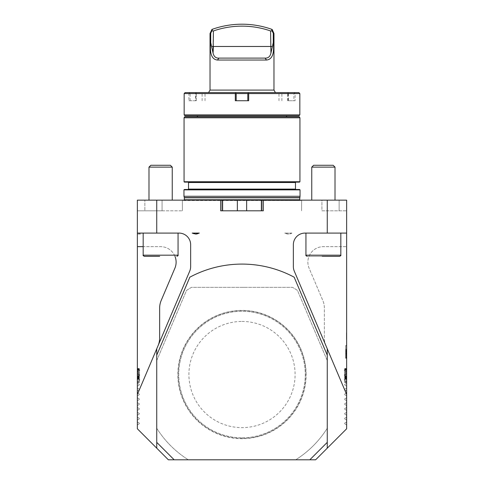 <?xml version="1.0" encoding="UTF-8"?>
<svg xmlns="http://www.w3.org/2000/svg" width="484" height="484" viewBox="0 0 484 484"><rect width="100%" height="100%" fill="white"/><g stroke="black" fill="none" stroke-linecap="round" stroke-linejoin="round"><path stroke-width="0.36" stroke-dasharray="2.42 1.81" d="M189.843 277.181A110.449 110.449 0 0 1 294.157 277.181L327.263 355.165L327.263 442.358L309.82 459.8L174.179 459.8L156.737 442.358L156.737 355.165L189.843 277.181M346.441 334.262L346.635 339.774L346.635 334.262M346.635 345.588L346.635 358.311L346.635 345.588L345.667 345.588L346.635 345.588M346.635 394.472L294.272 271.113A11.628 11.628 0 0 1 293.352 266.569L293.352 244.71A11.628 11.628 0 0 1 304.974 233.088L327.263 233.088L327.263 200.146L346.635 200.146L248.135 200.146L321.927 200.146L321.927 210.8L346.635 210.8L321.927 210.8L321.927 200.146L346.635 200.146L346.635 428.794L315.635 459.8L295.7 459.8A100.763 100.763 0 0 0 327.263 428.237L327.263 448.172M344.699 377.387L344.699 370.671L344.699 378.331L346.635 378.331L346.635 378.845L346.635 368.596L346.635 378.331L344.699 378.331L344.699 378.845L346.635 378.845L346.635 368.596L346.635 378.978L346.635 377.937L346.635 378.845L344.699 378.845L344.699 378.331L346.635 378.331L344.699 378.331L344.699 377.937L346.635 377.937L344.699 377.937L344.699 377.526L346.635 377.526L344.699 377.387L346.635 377.387M346.635 368.518L346.635 377.139L346.635 368.518L344.699 368.518L344.699 372.825L346.635 372.825L346.635 376.298L346.635 369.359L346.635 372.831L344.699 372.825L344.699 377.139L346.635 377.139M346.635 382.142L346.635 379.383L346.635 382.142L344.699 382.142L346.635 382.142L344.699 382.142L344.699 382.463L346.635 382.463L346.635 379.383L346.635 382.463L344.699 382.463L344.699 382.142L346.635 382.142M346.635 424.922L346.635 422.012L346.635 424.922L344.699 423.803L346.635 424.922M346.635 386.165L346.635 383.261L346.635 386.165L344.699 385.046L346.635 386.165M346.635 391.011L346.635 388.101L346.635 391.011L344.699 389.892L346.635 391.011M346.635 395.858L346.635 392.947L346.635 395.858L344.699 394.738L346.635 395.858M346.635 400.698L346.635 397.794L346.635 400.698L344.699 399.584L346.635 400.698M346.635 405.544L346.635 402.64L346.635 405.544L344.699 404.424L346.635 405.544M346.635 410.39L346.635 407.48L346.635 410.39L344.699 409.27L346.635 410.39M346.635 415.23L346.635 412.326L346.635 415.23L344.699 414.116L346.635 415.23M346.635 420.076L346.635 417.172L346.635 420.076L344.699 418.956L346.635 420.076M346.635 381.319L346.635 378.415L346.635 381.319L346.635 378.415L346.635 381.319L344.118 379.867L346.635 378.415L344.118 379.867L346.635 381.319L344.118 379.867L346.635 378.415L344.118 379.867L346.635 381.319M346.635 376.479L346.635 373.569L346.635 376.479L346.635 373.569L346.635 376.479L344.118 375.027L346.635 373.569L344.118 375.027L346.635 376.479L344.118 375.027L346.635 373.569L344.118 375.027L346.635 376.479M344.699 379.934L344.699 382.463L344.699 379.383L346.635 379.383L346.635 381.604L346.635 379.383L344.699 379.383L346.635 379.383L344.699 379.383L344.699 382.142L344.699 379.383L346.635 379.383L344.699 379.383L344.699 382.463L346.635 382.463L344.699 382.463L344.699 379.934L346.635 379.934M346.635 369.304L346.635 369.988L346.635 368.62L346.635 369.304L344.699 369.304L344.699 369.988L346.635 369.988L344.699 369.976L344.699 369.304L346.635 369.304M345.667 352.4L345.667 351.759L346.635 351.759L345.667 351.759L345.667 353.495L345.667 352.854L345.667 353.495L345.667 353.048L346.635 353.048L345.667 353.048L345.667 353.38L345.667 349.363L346.635 349.363L346.635 354.542L346.635 349.363L346.635 354.542L346.635 349.363L346.635 354.542L346.635 349.363L346.635 354.542L346.635 349.363L346.635 354.542L346.635 349.363L345.667 349.363L345.667 354.542L346.635 354.542L345.667 354.542L345.667 349.363L346.635 349.363L345.667 349.363L345.667 350.416L345.667 349.363L346.635 349.363L345.667 349.363L345.667 351.287L346.635 351.287L345.667 351.287L346.635 351.414L345.667 351.414L345.667 354.542L345.667 349.363L346.635 349.363L345.667 349.363L345.667 350.791L346.635 350.791L345.667 350.791L345.667 349.363L346.635 349.363L345.667 349.363L345.667 352.854L345.667 352.4L346.635 352.4M346.635 356.006L346.635 358.045L346.635 356.006M291.798 233.088L291.919 233.088A6.782 6.655 -90 0 1 285.058 233.088L291.798 233.088L288.24 234.056L284.677 233.088M291.919 233.088L285.058 233.088M138.696 233.088A6.782 2.741 -90 0 0 140.106 234.056A6.782 2.741 -90 0 0 141.522 233.088L137.365 233.088C137.365 234.365 137.365 234.365 137.365 233.088C137.365 234.365 137.365 234.365 137.365 233.088L141.522 233.088M192.081 233.088L192.081 233.088A6.782 6.655 90 0 0 195.633 234.056M198.942 233.088L199.323 233.088M304.974 233.088L346.635 233.088L304.974 233.088A11.628 11.628 0 0 0 293.352 244.71A11.628 11.628 0 0 1 304.974 233.088M340.827 233.088L305.942 233.088L340.827 233.088L305.942 233.088L340.827 233.088L340.827 255.177L305.942 255.177C305.616 255.364 306.003 255.752 307.11 256.339L339.659 256.339L307.11 256.339M327.263 348.819L327.263 360.586L297.478 290.424A100.763 100.763 0 0 0 292.493 287.345L191.507 287.345A100.763 100.763 0 0 0 186.522 290.424L156.737 360.586L156.737 348.819L137.365 394.472L189.728 271.113A11.628 11.628 0 0 0 190.648 266.569L190.648 244.71A11.628 11.628 0 0 0 179.026 233.088L137.365 233.088L137.365 428.794L156.737 448.172L156.737 428.237A100.763 100.763 0 0 0 188.3 459.8L168.365 459.8L156.737 448.172M156.737 348.819L189.728 271.113A11.628 11.628 0 0 0 190.648 266.569L190.648 244.71A11.628 11.628 0 0 0 179.026 233.088L137.365 233.088L137.365 200.146L235.865 200.146L182.341 200.146L182.414 210.8L182.341 200.146L137.365 200.146L137.365 210.8L137.365 200.146L156.737 200.146L156.737 233.088M178.058 233.088L143.173 233.088L178.058 233.088L143.173 233.088L178.058 233.088L178.058 255.177L143.173 255.177C142.847 255.364 143.234 255.752 144.341 256.339L159.678 256.339M310.692 459.8L173.308 459.8L310.692 459.8M139.301 379.934L139.301 382.463L139.301 379.383L139.301 381.598L137.365 381.604L137.365 379.383L137.365 382.463L137.365 379.383L137.365 381.604L139.301 381.598L139.301 379.383L137.365 379.383L137.365 382.463L137.365 379.383L139.301 379.383L139.301 382.142L137.365 382.142L139.301 382.142L139.301 382.463L137.365 382.463L139.301 382.463L139.301 382.142L137.365 382.142L139.301 382.142L139.301 379.383L137.365 379.383L139.301 379.383L139.301 382.463L137.365 382.463L139.301 382.463L139.301 379.934L137.365 379.934M139.301 377.387L139.301 370.671L139.301 378.331L137.365 378.331L137.365 378.845L137.365 368.596L137.365 378.978L137.365 368.729L137.365 378.331L139.301 378.331L139.301 378.845L137.365 378.845L139.301 378.845L139.301 378.331L137.365 378.331L139.301 378.331L139.301 377.937L137.365 377.937L139.301 377.937L139.301 377.526L137.365 377.526L139.301 377.387L137.365 377.387M137.365 424.922L137.365 422.012L137.365 424.922L139.301 423.803L137.365 424.922M137.365 420.076L137.365 417.172L137.365 420.076L139.301 418.956L137.365 420.076M137.365 415.23L137.365 412.326L137.365 415.23L139.301 414.116L137.365 415.23M137.365 410.39L137.365 407.48L137.365 410.39L139.301 409.27L137.365 410.39M137.365 405.544L137.365 402.64L137.365 405.544L139.301 404.424L137.365 405.544M137.365 400.698L137.365 397.794L137.365 400.698L139.301 399.584L137.365 400.698M137.365 395.858L137.365 392.947L137.365 395.858L139.301 394.738L137.365 395.858M137.365 391.011L137.365 388.101L137.365 391.011L139.301 389.892L137.365 391.011M137.365 386.165L137.365 383.261L137.365 386.165L139.301 385.046L137.365 386.165M137.365 381.319L137.365 378.415L137.365 381.319L137.365 378.415L137.365 381.319L139.882 379.867L137.365 378.415L139.301 379.535L139.301 380.206L139.301 379.535L137.365 378.415L139.882 379.867L137.365 381.319M137.365 376.479L137.365 373.569L137.365 376.479L137.365 373.569L137.365 376.479L139.882 375.027L137.365 373.569L139.882 375.027L137.365 376.479M139.301 377.139L139.301 368.518L139.301 372.825L137.365 372.825L137.365 368.518L137.365 377.139L137.365 369.359L137.365 372.831L139.301 372.825L139.301 377.139L137.365 377.139M137.365 368.62L137.365 369.304L137.365 368.62L139.301 368.62L139.301 369.304L137.365 369.304L139.301 369.304L139.301 369.988L137.365 369.988L139.301 369.976L139.301 368.62M137.365 394.472L189.728 271.113A11.628 11.628 0 0 0 190.648 266.569L190.648 244.71A11.628 11.628 0 0 0 179.026 233.088L137.365 233.088M174.984 256.339A15.5 15.5 0 0 0 160.615 246.652L143.173 246.652M158.105 345.6A19.378 19.378 0 0 0 159.647 338.032L159.647 308.054A19.378 19.378 0 0 1 161.19 300.479L174.887 268.209A15.5 15.5 0 0 0 160.615 246.652L137.365 246.652M325.895 345.6A19.378 19.378 0 0 1 324.353 338.032L324.353 308.054A19.378 19.378 0 0 0 322.81 300.479L309.113 268.209A15.5 15.5 0 0 1 323.385 246.652L346.635 246.652L323.385 246.652A15.5 15.5 0 0 0 309.113 268.209L322.81 300.479A19.378 19.378 0 0 1 324.353 308.054L324.353 338.032A19.378 19.378 0 0 0 325.895 345.6M293.352 266.569L293.352 244.71L293.352 266.569A11.628 11.628 0 0 0 294.272 271.113A11.628 11.628 0 0 1 293.352 266.569M156.737 360.586L156.737 428.237L156.737 360.586L186.522 290.424A100.763 100.763 0 0 1 191.507 287.345L292.493 287.345A100.763 100.763 0 0 1 297.478 290.424L327.263 360.586L327.263 428.237L327.263 360.586M327.263 200.146L263.314 200.146L263.314 210.8L220.686 210.8L220.686 200.146L220.686 210.8L220.686 200.146L156.737 200.146M335.013 200.146L311.756 200.146L335.013 200.146L311.756 200.146L335.013 200.146L335.013 167.131L311.756 167.131L335.013 167.131L311.756 167.131L311.756 200.146M263.314 200.146L263.314 210.8L261.378 210.8L263.314 210.8L263.314 200.146L220.686 200.146M172.243 200.146L148.987 200.146L172.243 200.146L148.987 200.146L172.243 200.146L172.243 167.131L148.987 167.131L172.243 167.131L148.987 167.131L148.987 200.146M300.038 189.873L183.962 189.873M183.962 196.268L300.038 196.268M295.7 459.8L188.3 459.8L295.7 459.8A100.763 100.763 0 0 0 327.263 428.237M299.644 189.486L184.356 189.486M188.131 189.486L295.869 189.486L188.131 189.486M188.131 182.123L295.869 182.123L188.131 182.123M299.548 182.123L184.452 182.123M299.941 181.736L184.059 181.736M299.941 117.793L184.059 117.793M299.378 116.825L184.622 116.825M286.08 116.825L197.92 116.825L286.08 116.825M327.263 233.088L346.635 233.088M237.348 210.8L221.847 210.8L222.622 210.8L222.622 200.146L222.622 210.8L220.686 210.8L262.153 210.8L261.378 210.8L261.378 200.146L261.378 210.8L262.153 210.8L237.348 210.8L237.348 200.201M301.586 210.8L301.659 200.146L301.586 210.8M339.133 210.8L339.133 200.146L339.133 210.8M261.378 210.8L261.378 200.146M222.622 210.8L222.622 200.146M162.073 210.8L162.073 200.146L162.073 210.8L182.414 210.8L144.867 210.8L144.867 200.146L144.867 210.8L137.365 210.8L162.073 210.8M301.586 200.249L300.624 200.509L299.644 199.759L184.356 199.759L183.575 200.533L300.425 200.533L182.414 200.249M139.301 423.131L137.365 422.012L139.301 423.131L139.301 423.803L139.301 423.131M139.301 418.285L137.365 417.172L139.301 418.285L139.301 418.956L139.301 418.285M139.301 413.445L137.365 412.326L139.301 413.445L139.301 414.116L139.301 413.445M139.301 408.599L137.365 407.48L139.301 408.599L139.301 409.27L139.301 408.599M139.301 403.753L137.365 402.64L139.301 403.753L139.301 404.424L139.301 403.753M139.301 398.913L137.365 397.794L139.301 398.913L139.301 399.584L139.301 398.913M139.301 394.067L137.365 392.947L139.301 394.067L139.301 394.738L139.301 394.067M139.301 389.221L137.365 388.101L139.301 389.221L139.301 389.892L139.301 389.221M139.301 384.375L137.365 383.261L139.301 384.375L139.301 385.046L139.301 384.375M139.301 371.688L139.301 378.978L139.301 374.683L137.365 373.569L139.301 374.689L139.301 375.36L139.301 371.688L137.365 371.688M139.301 369.843L137.365 368.729L139.301 369.843L139.301 370.514L137.365 371.633L139.301 370.514L139.301 369.843M139.882 370.181L137.365 368.729L139.882 370.181L137.365 371.633L139.882 370.181M139.301 370.671L137.365 370.671M139.301 377.078L137.365 377.078M139.301 377.538L137.365 377.538M139.301 369.407L139.301 378.331L137.365 378.331L139.301 378.331L137.365 378.331L139.301 378.331L137.365 378.331L139.301 378.331L139.301 378.845L137.365 378.845L139.301 378.845L137.365 378.845L139.301 378.845L137.365 378.845L139.301 378.845L139.301 378.331L137.365 378.331L139.301 378.331L139.301 377.629L137.365 377.629L139.301 377.629L139.301 369.407L137.365 369.407M139.301 377.006L137.365 377.006M139.301 368.596L137.365 368.596M139.301 382.463L137.365 382.463L139.301 382.463M139.301 379.383L137.365 379.383L139.301 379.383L137.365 379.383L139.301 379.383L139.301 381.604L139.301 379.383M139.301 368.518L137.365 368.518M139.301 372.831L139.301 369.359L139.301 372.831L137.365 372.831L139.301 372.831M139.301 376.298L137.365 376.298M139.301 370.768L137.365 370.768M139.301 369.359L137.365 369.359M139.301 376.086L137.365 376.086L139.301 376.086M139.301 376.927L137.365 376.927L139.301 376.927M139.301 368.729L137.365 368.729L139.301 368.729L137.365 368.729L139.301 368.729L137.365 368.729L139.301 368.729L139.301 369.244L137.365 369.244L139.301 369.244L139.301 368.729M139.301 378.978L137.365 378.978M139.301 375.215L137.365 375.215L139.301 375.215M139.301 378.458L137.365 378.458M139.301 376.619L137.365 376.619M139.301 369.637L137.365 369.637M139.301 372.619L137.365 372.619L139.301 372.619M139.301 369.117L137.365 369.117M139.301 371.149L137.365 371.149M139.301 373.182L137.365 373.182M139.301 374.047L137.365 374.047M139.301 375.989L137.365 375.989M139.301 369.244L137.365 369.244L139.301 369.244M139.301 369.976L137.365 369.976M139.301 378.167L137.365 378.167M344.699 423.131L346.635 422.012L344.699 423.131L344.699 423.803L344.699 423.131M344.699 384.375L346.635 383.261L344.699 384.375L344.699 385.046L344.699 384.375M344.699 389.221L346.635 388.101L344.699 389.221L344.699 389.892L344.699 389.221M344.699 394.067L346.635 392.947L344.699 394.067L344.699 394.738L344.699 394.067M344.699 398.913L346.635 397.794L344.699 398.913L344.699 399.584L344.699 398.913M344.699 403.753L346.635 402.64L344.699 403.753L344.699 404.424L344.699 403.753M344.699 408.599L346.635 407.48L344.699 408.599L344.699 409.27L344.699 408.599M344.699 413.445L346.635 412.326L344.699 413.445L344.699 414.116L344.699 413.445M344.699 418.285L346.635 417.172L344.699 418.285L344.699 418.956L344.699 418.285M344.118 370.181L346.635 368.729L344.118 370.181L346.635 371.633L344.118 370.181L346.635 368.729L344.118 370.181L346.635 371.633L344.118 370.181M344.699 370.671L346.635 370.671M344.699 377.078L346.635 377.078M344.699 377.538L346.635 377.538M344.699 377.006L344.699 368.596L344.699 378.331L346.635 378.331L344.699 378.331L344.699 378.845L346.635 378.845L344.699 378.845L344.699 378.331L346.635 378.331L344.699 378.331L344.699 377.006L346.635 377.006M344.699 368.596L344.699 378.978L344.699 368.596L346.635 368.596M344.699 382.463L346.635 382.463L344.699 382.463M344.699 379.383L344.699 381.598L346.635 381.598L344.699 381.604L344.699 379.383L346.635 379.383L344.699 379.383L344.699 381.604L344.699 379.383M344.699 377.139L344.699 368.518M344.699 372.831L344.699 369.359L344.699 372.831L346.635 372.831L344.699 372.831M344.699 376.298L346.635 376.298M344.699 370.768L346.635 370.768M344.699 369.359L346.635 369.359M344.699 368.62L344.699 369.304L344.699 368.62L346.635 368.62M344.699 376.086L346.635 376.086L344.699 376.086M344.699 376.927L346.635 376.927L344.699 376.927M344.699 368.729L346.635 368.729L344.699 368.729L346.635 368.729L344.699 368.729L346.635 368.729L344.699 368.729L344.699 369.244L346.635 369.244L344.699 369.244L344.699 368.729M344.699 378.978L346.635 378.978M344.699 378.845L346.635 378.845L344.699 378.845L346.635 378.845L344.699 378.845L344.699 378.331L346.635 378.331L344.699 378.331L344.699 378.845M344.699 375.215L346.635 375.215L344.699 375.215M344.699 378.458L346.635 378.458M344.699 376.619L346.635 376.619M344.699 371.688L346.635 371.688M344.699 369.637L346.635 369.637M344.699 372.619L346.635 372.619L344.699 372.619M344.699 369.117L346.635 369.117M344.699 371.149L346.635 371.149M344.699 373.182L346.635 373.182M344.699 374.047L346.635 374.047M344.699 375.989L346.635 375.989M344.699 369.407L344.699 378.331L346.635 378.331L344.699 378.331L344.699 377.629L346.635 377.629L344.699 377.629L344.699 369.407L346.635 369.407M344.699 369.244L346.635 369.244L344.699 369.244M344.699 369.976L346.635 369.976M344.699 378.167L346.635 378.167M239.901 287.345L244.099 287.345L239.901 287.345M327.263 372.444L327.263 376.637L327.263 372.444M244.099 459.8L239.901 459.8L244.099 459.8M156.737 428.237A100.763 100.763 0 0 0 188.3 459.8M156.737 376.637L156.737 372.444L156.737 376.637M306.136 374.537A64.136 64.136 0 0 0 242 310.401A64.136 64.136 0 0 0 177.864 374.537A64.136 64.136 0 0 0 242 438.679A64.136 64.136 0 0 0 306.136 374.537M287.054 115.851L196.946 115.851L287.054 115.851M208.574 92.601L275.426 92.601L208.574 92.601M298.87 92.601L185.13 92.601M184.162 93.569L188.899 93.569L188.899 100.739L195.59 100.739L195.59 93.569L288.41 93.569L288.41 100.739L295.101 100.739L295.101 93.569L299.838 93.569M299.838 114.883L184.162 114.883M185.13 115.851L298.87 115.851M248.685 100.739L236.186 100.739L236.186 93.569L235.218 92.601M247.814 100.739L247.814 93.569L248.782 92.601M236.186 100.739L235.315 100.739M188.899 100.739L195.59 100.739M190.097 100.739L190.097 93.569L205.022 93.569L195.905 93.569L195.905 100.739M288.41 100.739L295.101 100.739M288.095 100.739L288.095 93.569L278.978 93.569L293.903 93.569L293.903 100.739M287.508 92.601L288.41 93.569M195.59 93.569L196.492 92.601M189.71 92.601L188.899 93.569M295.101 93.569L294.29 92.601M288.095 93.569L288.258 93.109M294.532 93.109L293.903 93.569M190.097 93.569L189.468 93.109M195.742 93.109L195.905 93.569M270.58 30.958L272.087 30.909L271.578 29.252A89.135 89.135 0 0 0 212.53 29.215L211.974 30.909L213.42 30.958A87.199 87.199 0 0 1 270.58 30.958L270.937 53.04C270.157 56.574 268.197 58.261 265.063 58.11L218.937 58.11C215.816 58.274 213.855 56.58 213.063 53.04L210.721 42.646C209.548 53.645 211.792 59.441 217.449 60.046L218.937 58.11M272.087 30.909L273.279 33.281L273.279 42.646L270.937 53.04M213.42 30.958L213.42 46.482L272.214 46.482M273.279 33.281L273.974 33.505M217.449 60.046L266.551 60.046C272.202 59.471 274.44 53.67 273.279 42.646M266.551 60.046L265.063 58.11M210.721 42.646L210.721 33.305L211.974 30.909M210.026 33.529L210.721 33.305M210.026 90.085L273.974 90.085M169.206 165.268L150.857 165.268L169.206 165.268M322.181 256.339L339.659 256.339C340.79 255.721 341.178 255.334 340.827 255.177M322.665 165.268L333.143 165.268L322.665 165.268M311.756 167.131L313.626 165.268L333.143 165.268L335.013 167.131M148.987 167.131L150.857 165.268L170.374 165.268L172.243 167.131M242 321.449A53.095 53.095 0 0 1 295.095 374.537A53.095 53.095 0 0 1 242 427.632A53.095 53.095 0 0 1 188.905 374.537A53.095 53.095 0 0 1 242 321.449M242 437.808A63.265 63.265 0 0 0 296.789 342.908A63.265 63.265 0 0 0 187.211 342.908A63.265 63.265 0 0 0 242 437.808A63.265 63.265 0 0 1 187.211 342.908A63.265 63.265 0 0 1 296.789 342.908A63.265 63.265 0 0 1 242 437.808M242 438.486A63.942 63.942 0 0 1 186.624 342.569A63.942 63.942 0 0 1 297.376 342.569A63.942 63.942 0 0 1 242 438.486M345.667 358.311L345.667 345.588L345.667 358.311L346.635 358.311L345.667 358.311M345.667 351.953L345.667 345.782L345.667 351.953M346.635 351.953L346.635 345.782L346.635 351.953M346.635 357.513L346.635 349.17L346.635 357.513L345.667 357.513L345.667 349.17L346.635 349.17L345.667 349.17L345.667 357.513M346.635 353.744L346.635 351.233L346.635 353.744L346.635 351.233L346.635 353.744L345.667 353.744L345.667 351.233L346.635 351.233L345.667 351.233L345.667 353.744L345.667 351.233L346.635 351.233L345.667 351.233L345.667 353.744L346.635 353.744M345.667 350.416L346.635 350.404L345.667 350.404L345.667 351.051L345.667 350.404L346.635 350.404L345.667 350.404L345.667 354.542L346.635 354.542L345.667 354.542L346.635 354.542L345.667 354.542L345.667 349.363L345.667 350.404L345.667 349.363L346.635 349.363L345.667 349.363L346.635 349.363L345.667 349.363L345.667 350.416L346.635 350.416L345.667 350.416M345.667 353.495L346.635 353.495L345.667 353.495M345.667 351.469L346.635 351.469L345.667 351.469M345.667 352.207L346.635 352.207L345.667 352.207M345.667 354.542L346.635 354.542L345.667 354.542L345.667 349.363L346.635 349.363L345.667 349.363L345.667 354.542L346.635 354.542L345.667 354.542M345.667 356.006L345.667 358.045L345.667 356.006M346.635 356.66L346.635 354.857L346.635 356.66L345.667 356.66L345.667 354.857L345.667 355.855L346.635 355.855M346.635 355.389L346.635 355.958L346.635 355.389L345.667 355.389L345.667 354.857L346.635 354.857L345.667 354.857L345.667 355.958L346.635 355.958L345.667 355.958L345.667 355.389M345.667 355.855L346.635 355.97M345.667 355.97L345.667 356.66M345.667 354.857L346.635 354.857L345.667 354.857M345.667 357.343L346.635 357.343L345.667 357.343M345.667 357.053L346.635 357.053L346.635 356.248L345.667 356.248L346.635 356.248L346.635 357.053L345.667 357.053L345.667 356.248L345.667 357.053M346.441 338.141L346.441 332.817L346.635 338.141M346.441 334.48L346.441 339.599L346.635 334.48M346.441 337.118L346.441 332.641L346.441 339.774L346.441 332.817L346.441 339.599L346.635 337.118M346.441 336.64L346.635 338.903L346.441 336.64M346.441 334.662L346.441 339.599L346.635 334.662M346.441 338.001L346.441 332.817L346.635 338.001M346.441 332.817L346.635 339.599L346.441 332.817M295.482 189.099L188.518 189.099M295.482 182.51L188.518 182.51M246.652 210.8L246.652 200.201M184.356 197.817L299.644 197.817M184.325 197.617L299.675 197.617M139.301 374.683L137.365 374.683M344.699 374.683L346.635 374.683M202.112 100.739L202.112 93.569L202.596 92.601M196.304 100.739L196.304 93.569L195.814 92.601M287.696 100.739L287.696 93.569L288.186 92.601M281.888 100.739L281.888 93.569L281.404 92.601M211.786 46.482L213.42 46.482M345.667 353.38L346.635 353.38M345.667 354.367L346.635 354.367M345.667 352.546L346.635 352.546M345.667 351.559L346.635 351.559M345.667 351.136L346.635 351.136M345.667 350.15L346.635 350.15L345.667 350.144M345.667 352.854L346.635 352.854L345.667 352.854M345.667 351.051L346.635 351.051L345.667 351.051M345.667 350.525L346.635 350.525L345.667 350.525M345.667 349.539L346.635 349.539L345.667 349.539M345.667 355.534L346.635 355.534M140.106 234.056L137.365 234.056M262.153 210.8L262.153 200.146L262.153 210.8M221.847 210.8L221.847 200.146L221.847 210.8M205.022 100.739L205.022 93.569L205.99 92.601M278.978 100.739L278.978 93.569L278.01 92.601M178.058 255.177C178.384 255.364 177.997 255.752 176.89 256.339M143.173 233.088L143.173 255.177M305.942 233.088L305.942 255.177M345.667 358.118L346.635 358.118M345.667 345.782L346.635 345.782M345.667 357.658L346.635 357.658M345.667 354.361L346.635 354.361M345.667 358.045L346.635 358.045M345.667 353.973L346.635 353.973"/><path stroke-width="0.73" d="M327.263 200.146L263.314 200.146L263.314 210.8L220.686 210.8L220.686 200.146L156.737 200.146L156.737 233.088L179.026 233.088A11.628 11.628 0 0 1 190.648 244.71L190.648 266.569A11.628 11.628 0 0 1 189.728 271.113L156.737 348.819L156.737 355.165L189.843 277.181A110.449 110.449 0 0 1 294.157 277.181L327.263 355.165L327.263 448.172L346.635 428.794L346.635 200.146L327.263 200.146L327.263 233.088L346.635 233.088M195.633 234.056A6.782 6.655 90 0 0 198.942 233.088L192.202 233.088L195.76 234.056L199.323 233.088L192.202 233.088M346.635 394.472L294.272 271.113A11.628 11.628 0 0 1 293.352 266.569L293.352 244.71A11.628 11.628 0 0 1 304.974 233.088L327.263 233.088M327.263 448.172L315.635 459.8L168.365 459.8L156.737 448.172L156.737 355.165M327.263 348.819L327.263 355.165M143.173 246.652L137.365 246.652L137.365 428.794L156.737 448.172M137.365 246.652L137.365 200.146L156.737 200.146M158.105 345.6A19.378 19.378 0 0 0 159.647 338.032L159.647 308.054A19.378 19.378 0 0 1 161.19 300.479L174.887 268.209A15.5 15.5 0 0 0 174.984 256.339M263.314 200.146L220.686 200.146M183.962 189.873L300.038 189.873L300.038 196.268L183.962 196.268L183.962 189.873L184.356 189.486L299.644 189.486L300.038 189.873M188.131 182.123L188.518 182.51L188.518 189.099L188.131 189.486M184.059 181.736L184.452 182.123L299.548 182.123L299.941 181.736L299.941 117.793L184.059 117.793L184.059 181.736L299.941 181.736M184.059 117.793L184.622 116.825L299.378 116.825L299.941 117.793M261.378 210.8L261.378 200.146M222.622 210.8L222.622 200.146M299.753 200.146L299.644 199.759L184.356 199.759L184.247 200.146M300.038 196.268L299.644 199.759M156.737 233.088L137.365 233.088M137.365 394.472L156.737 348.819M174.179 459.8L156.737 442.358M327.263 442.358L309.82 459.8M286.08 116.825L287.054 115.851M235.218 92.601L298.87 92.601L299.838 93.569L299.838 114.883L184.162 114.883L184.162 93.569L235.315 93.569L235.726 93.109L235.218 92.601L185.13 92.601L184.162 93.569M299.838 93.569L248.685 93.569L248.685 100.739L235.315 100.739L235.315 93.569M299.838 114.883L298.87 115.851L185.13 115.851L184.162 114.883M247.814 100.739L247.814 93.569L236.186 93.569L236.186 100.739M248.782 92.601L248.274 93.109L248.685 93.569M235.726 93.109L236.186 93.569M247.814 93.569L248.274 93.109M273.279 42.646L273.279 33.281L272.087 30.909L270.58 30.958A87.199 87.199 0 0 0 213.42 30.958L213.063 53.04C213.843 56.574 215.803 58.261 218.937 58.11L265.063 58.11C268.184 58.274 270.145 56.58 270.937 53.04L273.279 42.646C274.452 53.645 272.208 59.441 266.551 60.046L265.063 58.11M270.58 30.958L270.937 53.04M272.214 46.482L213.42 46.482L213.063 53.04L210.721 42.646C209.56 53.67 211.798 59.471 217.449 60.046L218.937 58.11M272.087 30.909L271.578 29.252L272.177 29.463L271.578 29.252A89.135 89.135 0 0 0 212.53 29.215L211.931 29.427L212.53 29.215L210.721 33.305L210.026 33.529L210.026 90.085L208.574 92.601M213.42 30.958L211.974 30.909M266.551 60.046L217.449 60.046M272.177 29.463L273.974 33.505L273.279 33.281M210.721 33.305L210.721 42.646M273.974 33.505L273.974 90.085L210.026 90.085M273.974 90.085L275.426 92.601M305.942 233.088L305.942 255.177L340.827 255.177C341.178 255.334 340.79 255.721 339.659 256.339L322.181 256.339M311.756 167.131L313.626 165.268L333.143 165.268L335.013 167.131L311.756 167.131L311.756 200.146M159.678 256.339L144.341 256.339C143.216 255.733 142.828 255.346 143.173 255.177L178.058 255.177C178.402 255.346 178.015 255.733 176.89 256.339M148.987 167.131L150.857 165.268L170.374 165.268L172.243 167.131L148.987 167.131L148.987 200.146M188.518 189.099L295.482 189.099L295.869 189.486M188.518 182.51L295.482 182.51L295.869 182.123M246.652 210.8L246.652 200.201M237.348 210.8L237.348 200.201M299.644 197.817L184.356 197.817L184.356 199.759M299.675 197.617L184.325 197.617L183.962 196.268M213.42 46.482L211.786 46.482M295.482 189.099L295.482 182.51M197.92 116.825L196.946 115.851M211.931 29.427L210.026 33.529M305.942 255.177C305.592 255.334 305.979 255.721 307.11 256.339M340.827 233.088L340.827 255.177M335.013 167.131L335.013 200.146M143.173 233.088L143.173 255.177M178.058 233.088L178.058 255.177M172.243 167.131L172.243 200.146"/></g></svg>
